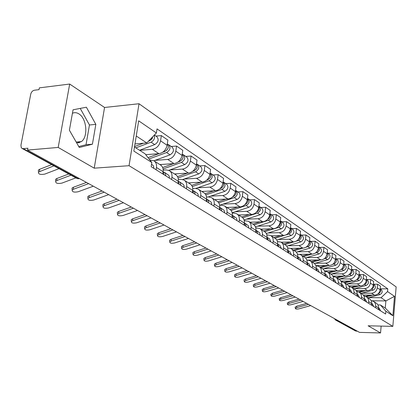 <?xml version="1.0" encoding="UTF-8"?>
<svg xmlns="http://www.w3.org/2000/svg" width="417" height="417" viewBox="0 0 417 417"><rect width="100%" height="100%" fill="white"/><g stroke="black" fill="none" stroke-linecap="round" stroke-linejoin="round"><path stroke-width="0.63" d="M72.428 113.294C74.544 112.314 76.702 112.512 78.896 113.877C86.731 118.35 88.378 136.755 81.414 141.592L76.712 142.953M69.691 84.052L58.187 147.436L27.538 150.073L359.511 332.38L380.549 332.948L368.128 325.797L392.84 326.375L396.15 286.896L139.017 103.739L104.563 107.471L69.691 84.052L39.354 87.862L39.016 89.645L34.392 90.223C32.552 90.661 31.338 91.969 30.743 94.143L20.933 145.231L21.257 147.66L22.101 148.442L23.222 148.634L77.963 178.632L79.532 178.627M58.187 147.436L94.216 168.171L129.051 165.695L392.84 326.375M27.538 150.073L27.887 148.228L23.222 148.634M380.549 332.948L381.148 326.099M357.395 331.218L355.451 330.926M363.306 295.059L374.456 295.137C377.646 294.829 379.543 293.042 380.148 289.768L380.466 286.187L377.609 284.227L377.286 287.824C376.671 291.118 374.763 292.922 371.557 293.234L361.847 293.177M371.088 300.579L373.283 301.225C374.982 302.32 375.774 303.946 375.66 306.104L378.547 307.928C378.657 305.786 377.87 304.17 376.181 303.081L373.585 301.418M378.547 307.928L378.412 309.487M373.559 284.222L377.609 284.227M375.66 306.104L375.524 307.668M356.102 290.545L367.539 290.597C370.77 290.279 372.699 288.46 373.319 285.134L373.648 281.501L370.692 279.473L370.364 283.127C369.733 286.474 367.794 288.309 364.547 288.632L354.716 288.595M371.516 305.155L371.656 303.571C371.771 301.392 370.979 299.755 369.269 298.655L366.585 296.935M366.595 279.479L370.692 279.473M363.994 296.086L366.277 296.742C367.992 297.847 368.79 299.495 368.675 301.684L368.529 303.279M348.638 285.885L360.397 285.906C363.671 285.577 365.626 283.722 366.262 280.349L366.6 276.664L363.551 274.563L363.207 278.275C362.561 281.673 360.59 283.539 357.301 283.878L347.345 283.868M364.39 300.673L364.536 299.067C364.661 296.857 363.859 295.2 362.128 294.084L359.35 292.301M359.397 274.579L363.551 274.563M356.66 291.441L359.037 292.103C360.773 293.224 361.575 294.892 361.456 297.118L361.304 298.734M340.897 281.068L353.011 281.063C356.327 280.714 358.312 278.827 358.964 275.397L359.318 271.655L356.165 269.486L355.805 273.255C355.143 276.706 353.147 278.608 349.811 278.963L339.725 278.978M357.02 296.044L357.176 294.412C357.301 292.166 356.493 290.482 354.747 289.356L351.865 287.511M351.958 269.518L356.165 269.486M349.076 286.646L351.552 287.308C353.303 288.439 354.116 290.138 353.986 292.395L353.83 294.037M332.87 276.09L345.375 276.049C348.732 275.689 350.749 273.766 351.422 270.279L351.786 266.479L348.518 264.237L348.148 268.063C347.47 271.571 345.443 273.51 342.065 273.875L331.843 273.917M349.404 291.217L349.561 289.596C349.696 287.318 348.878 285.609 347.111 284.467L344.119 282.554M344.26 264.274L348.518 264.237M341.221 281.678L343.801 282.351C345.578 283.492 346.397 285.212 346.256 287.506L346.094 289.179M324.535 270.935L337.468 270.857C340.871 270.482 342.92 268.527 343.608 264.983L343.989 261.12L340.611 258.801L340.22 262.689C339.527 266.255 337.462 268.225 334.043 268.611L323.686 268.684M341.507 286.297L341.674 284.613C341.815 282.293 340.997 280.558 339.209 279.411L336.102 277.42M336.295 258.853L340.611 258.801M333.089 276.539L335.779 277.216C337.577 278.374 338.401 280.115 338.255 282.45L338.088 284.144M315.877 265.608L329.284 265.483C332.735 265.097 334.815 263.101 335.523 259.499L335.92 255.574L332.417 253.166L332.01 257.117C331.296 260.745 329.201 262.757 325.734 263.153L315.236 263.263M333.334 281.157L333.506 279.447C333.657 277.091 332.829 275.335 331.025 274.167L327.798 272.103M328.038 253.234L332.417 253.166M324.655 271.217L327.47 271.894C329.289 273.062 330.118 274.834 329.967 277.206L329.79 278.931M308.351 260.067L320.803 259.916C324.301 259.51 326.412 257.477 327.142 253.812L327.553 249.825L323.92 247.328L323.503 251.347C322.768 255.037 320.637 257.086 317.118 257.503L306.485 257.643M324.864 275.835L325.046 274.094C325.203 271.702 324.369 269.914 322.539 268.736L319.187 266.588M319.49 247.411L323.92 247.328M315.914 265.702L318.859 266.38C320.694 267.563 321.533 269.361 321.371 271.769L321.189 273.526M299.818 254.334L312.01 254.146C315.554 253.718 317.702 251.644 318.447 247.922L318.88 243.862L315.111 241.276L314.673 245.363C313.918 249.111 311.754 251.206 308.189 251.639L297.404 251.821M316.081 270.315L316.268 268.543C316.435 266.109 315.596 264.295 313.746 263.106L310.258 260.87M310.618 241.375L315.111 241.276M306.839 259.979L309.925 260.656C311.78 261.855 312.625 263.68 312.453 266.135L312.265 267.917M290.706 248.386L302.883 248.157C306.479 247.714 308.663 245.597 309.435 241.808L309.878 237.68L305.969 234.99L305.515 239.149C304.733 242.965 302.539 245.102 298.921 245.556L287.991 245.775M306.959 264.587L307.157 262.783C307.334 260.307 306.49 258.467 304.618 257.263L300.985 254.938M301.418 235.11L305.969 234.99M297.415 254.042L300.652 254.719C302.534 255.934 303.378 257.784 303.195 260.281L302.997 262.095M281.121 242.214L293.412 241.938C297.06 241.474 299.276 239.311 300.068 235.454L300.537 231.258L296.477 228.469L296.002 232.696C295.2 236.58 292.963 238.764 289.294 239.238L278.207 239.499M297.493 258.634L297.696 256.799C297.884 254.281 297.029 252.41 295.137 251.19L291.358 248.772M291.858 228.605L296.477 228.469M287.621 247.875L291.019 248.553C292.922 249.778 293.776 251.66 293.584 254.198L293.375 256.048M271.102 235.803L283.57 235.48C287.266 234.99 289.528 232.785 290.341 228.86L290.831 224.586L286.609 221.682L286.109 225.988C285.285 229.944 283.007 232.17 279.286 232.67L268.048 232.978M287.652 252.452L287.866 250.586C288.064 248.021 287.204 246.119 285.291 244.883L281.35 242.36M281.923 221.844L286.609 221.682M277.435 241.469L281.006 242.141C282.929 243.382 283.789 245.295 283.586 247.88L283.367 249.762M260.698 229.142L273.333 228.761C277.086 228.25 279.385 225.998 280.229 222L280.735 217.648L276.346 214.63L275.825 219.014C274.97 223.043 272.655 225.316 268.882 225.837L257.482 226.196M277.414 246.02L277.639 244.117C277.847 241.506 276.987 239.577 275.048 238.326L270.935 235.699M271.592 214.812L276.346 214.63M266.828 234.807L270.591 235.475C272.536 236.731 273.401 238.67 273.187 241.302L272.958 243.22M249.872 222.209L262.684 221.771C266.494 221.234 268.829 218.93 269.7 214.859L270.232 210.429L265.66 207.285L265.118 211.753C264.237 215.855 261.881 218.18 258.05 218.727L246.483 219.144M266.76 239.322L266.995 237.388C267.214 234.729 266.348 232.764 264.388 231.503L260.099 228.756M260.844 207.489L265.66 207.285M255.777 227.87L259.744 228.532C261.714 229.798 262.585 231.774 262.356 234.453L262.121 236.408M238.597 214.99L251.597 214.489C255.459 213.931 257.842 211.575 258.738 207.426L259.296 202.912L254.526 199.639L253.958 204.184C253.051 208.37 250.653 210.747 246.765 211.32L235.032 211.794M255.657 232.347L255.902 230.372C256.142 227.666 255.267 225.67 253.281 224.393L248.803 221.526M249.642 199.868L254.526 199.639M244.253 220.645L248.443 221.297C250.44 222.579 251.315 224.591 251.07 227.317L250.825 229.308M226.853 207.473L240.036 206.905C243.961 206.316 246.384 203.908 247.307 199.675L247.891 195.078L242.923 191.658L242.329 196.292C241.386 200.561 238.946 202.996 235 203.595L223.09 204.132M244.086 225.076L244.341 223.064C244.591 220.301 243.716 218.273 241.709 216.981L249.126 214.588M237.966 191.919L242.923 191.658M232.227 213.118L233.77 213.056L236.663 213.749C238.68 215.052 239.556 217.09 239.301 219.874L239.04 221.901M214.604 199.628L227.979 198.987C231.961 198.372 234.427 195.901 235.386 191.585L235.996 186.905L230.81 183.334L230.184 188.062C229.214 192.414 226.723 194.906 222.72 195.537L210.637 196.141M232.008 217.486L232.274 215.433C232.545 212.618 231.659 210.559 229.631 209.251L224.727 206.107M225.779 183.621L230.81 183.334M219.66 205.258L221.427 205.18L224.362 205.873C226.4 207.192 227.286 209.266 227.01 212.107L226.739 214.171M201.823 191.445L215.386 190.725C219.431 190.074 221.943 187.546 222.939 183.146L223.58 178.367L218.159 174.64L217.502 179.461C216.496 183.902 213.957 186.451 209.892 187.118L197.627 187.796M219.394 209.558L219.676 207.463C219.957 204.596 219.071 202.495 217.017 201.171L211.878 197.882M213.051 174.958L218.159 174.64M206.514 197.053L208.536 196.954L211.508 197.648C213.577 198.977 214.463 201.093 214.171 203.986L213.885 206.097M188.463 182.891L202.229 182.088C206.332 181.4 208.896 178.815 209.923 174.322L210.595 169.443L204.929 165.549L204.241 170.464C203.199 174.999 200.608 177.616 196.48 178.314L184.033 179.07M206.201 201.265L206.498 199.133C206.796 196.204 205.909 194.072 203.83 192.732L198.445 189.282M199.743 165.898L204.929 165.549M192.758 188.479L195.057 188.348L198.07 189.042C200.16 190.387 201.046 192.539 200.739 195.49L200.436 197.642M174.494 173.946L188.463 173.05C192.628 172.33 195.245 169.672 196.308 165.085L197.017 160.112L191.08 156.031L190.355 161.051C189.276 165.679 186.639 168.364 182.443 169.099L169.808 169.943M192.393 192.591L192.706 190.413C193.024 187.421 192.133 185.252 190.032 183.897L184.377 180.274M185.82 156.422L191.08 156.031M178.335 179.503L180.947 179.346L184.001 180.035C186.112 181.395 187.004 183.584 186.675 186.597L186.357 188.797M159.873 164.585L174.045 163.584C178.273 162.823 180.942 160.102 182.047 155.416L182.792 150.334L176.568 146.059L175.807 151.183C174.687 155.911 171.997 158.668 167.738 159.445L154.905 160.383M177.929 183.501L178.257 181.275C178.596 178.226 177.705 176.01 175.578 174.64L169.636 170.834M171.231 146.492L176.568 146.059M163.198 170.105L166.164 169.907L169.255 170.595C171.392 171.971 172.284 174.197 171.934 177.277L171.601 179.524M145.742 154.676L158.929 153.665C163.224 152.862 165.945 150.063 167.097 145.272L167.879 140.086L161.353 135.598L160.55 140.831C159.383 145.669 156.636 148.499 152.309 149.317L139.669 150.328M162.755 173.967L163.099 171.689C163.464 168.572 162.573 166.32 160.42 164.934L154.17 160.936M155.932 136.078L161.353 135.598M149.917 160.06L153.784 160.686C155.942 162.077 156.839 164.35 156.464 167.493L156.114 169.787M372.245 300.772L385.887 300.912L381.044 297.712L368.753 297.608M377.948 304.921L380.408 304.952L385.266 308.069L385.887 300.912L394.503 296.331L392.871 315.705L385.871 311.254L380.408 304.952M134.488 147.003L145.048 153.784L151.819 162.515L151.178 166.685L385.631 314.027L385.871 311.254M151.819 162.515L133.836 151.084L138.684 120.831L156.391 132.981L146.753 142.937L136.25 135.999M381.044 297.712L387.565 291.577L387.8 288.84L157.027 128.889L156.391 132.981M387.565 291.577L394.503 296.331M139.017 103.739L129.051 165.695M104.563 107.471L94.216 168.171M69.394 130.208L79.308 147.472L92.418 144.209L95.832 124.36L86.376 107.216L73.053 109.796L69.394 130.208M134.983 143.928L146.753 142.937M380.304 288.809L387.8 288.84M392.871 315.705L385.266 308.069M78.777 146.549L86.017 144.762L89.457 124.985L80.226 108.41M89.457 124.985L95.832 124.36M86.017 144.762L92.418 144.209M308.502 304.368L296.831 307.605L295.345 308.46C295.59 309.159 296.841 309.273 299.098 308.809L310.728 305.588M295.173 307.277L296.628 306.187L296.831 307.605M378.537 308.043L379.001 309.857M378.558 307.803L379.251 308.241L380.549 310.832M306.703 303.383L296.628 306.187M366.392 296.81L372.657 295.121M378.235 293.62L378.355 293.589C380.518 292.588 381.138 291.045 380.221 288.96M367.966 297.821L379.892 294.616C382.488 293.151 382.863 291.379 381.023 289.299L380.236 288.767M365.495 296.372L370.187 295.106M363.603 295.434L364.943 295.069M300.793 300.136L288.986 303.451L287.495 304.311C287.735 305.036 289.012 305.161 291.321 304.686L303.091 301.397M287.323 303.123L288.778 302.007L288.986 303.451M371.651 303.654L372.162 305.562M371.667 303.446L372.454 303.941L373.762 306.563M298.979 299.14L288.778 302.007M292.838 295.768L280.886 299.156L279.395 300.031C279.635 300.787 280.938 300.923 283.299 300.438L295.21 297.071M279.228 298.843L280.683 297.696L280.886 299.156M364.531 299.119L365.099 301.121M364.547 298.937L365.428 299.495L366.746 302.158M291.009 294.762L280.683 297.696M359.423 292.348L365.886 290.592M371.302 289.117L371.542 289.049C373.768 287.996 374.388 286.411 373.397 284.285M361.049 293.391L373.132 290.112C375.759 288.616 376.144 286.818 374.284 284.717L373.408 284.118M358.589 291.874L363.337 290.576M356.399 290.967L357.911 290.555M352.224 287.74L358.901 285.906M364.124 284.467L364.505 284.363C366.798 283.252 367.413 281.621 366.345 279.458M353.908 288.819L366.147 285.457C368.816 283.935 369.207 282.111 367.33 279.979L366.355 279.317M351.416 287.235L356.259 285.9M348.93 286.364L350.65 285.89M284.629 291.259L272.53 294.73L271.034 295.611C271.269 296.404 272.603 296.55 275.022 296.049L287.078 292.604M270.873 294.423L272.327 293.245L272.53 294.73M357.176 294.433L357.791 296.529M357.187 294.282L358.172 294.902L359.501 297.602M282.778 290.242L272.327 293.245M276.148 286.599L263.893 290.154L262.397 291.045C262.632 291.874 263.992 292.03 266.468 291.519L278.676 287.991M262.241 289.857L262.199 289.544L263.695 288.653L263.893 290.154M349.561 289.586L350.238 291.78M349.571 289.466L350.666 290.154L352.005 292.89M274.277 285.572L263.695 288.653M267.38 281.788L254.975 285.426L253.473 286.328C253.708 287.193 255.095 287.36 257.638 286.839L269.997 283.221M253.322 285.139L253.281 284.806L254.777 283.899L254.975 285.426M341.554 285.807L341.554 286.323M341.679 284.571L342.42 286.87M341.685 284.477L342.899 285.244L344.249 288.017M265.493 280.75L254.777 283.899M344.791 282.981L351.687 281.063M356.702 279.666L357.233 279.52C359.595 278.353 360.205 276.664 359.053 274.464M346.527 284.092L358.933 280.651C361.633 279.098 362.039 277.242 360.142 275.084L359.063 274.355M343.968 282.45L348.951 281.063M341.189 281.611L343.139 281.068M358.438 277.378L358.86 276.101M337.098 278.061L344.233 276.049M349.013 274.704L349.712 274.511C352.146 273.276 352.751 271.545 351.515 269.309M338.896 279.208L351.468 275.679C354.21 274.099 354.622 272.212 352.709 270.028L351.521 269.22M336.248 277.513L341.398 276.059M333.683 276.56L335.377 276.08M350.692 272.666L351.369 270.659M329.149 272.968L336.524 270.862M341.038 269.58L341.93 269.325C344.442 268.027 345.036 266.244 343.707 263.971M331.004 274.157L343.749 270.539C346.532 268.923 346.954 267.005 345.015 264.79L343.717 263.904M328.262 272.4L333.59 270.883M325.953 271.316L327.345 270.92M342.711 267.688L343.592 265.129M258.311 276.805L245.749 280.537L244.253 281.444C244.477 282.351 245.894 282.533 248.501 281.996L261.021 278.29M244.101 280.26L244.06 279.901L245.556 278.989L245.749 280.537M333.407 280.453L333.423 281.214M333.517 279.385L334.325 281.783M333.522 279.312L334.856 280.156L336.217 282.971M256.408 275.757L245.556 278.989M320.913 267.693L328.554 265.493M332.771 264.279L333.876 263.961C336.462 262.59 337.045 260.755 335.628 258.451M322.841 268.929L335.758 265.212C338.583 263.565 339.016 261.615 337.056 259.374L335.633 258.404M320.001 267.109L325.505 265.52M317.827 265.926L319.026 265.577M334.46 262.481L335.523 259.452M248.933 271.655L236.21 275.481L234.708 276.393C234.927 277.347 236.376 277.545 239.056 276.992L251.732 273.192M234.568 275.22L234.521 274.824L236.017 273.912L236.21 275.481M324.952 274.959L325.005 275.924M325.052 274.005L325.938 276.507M325.057 273.953L326.527 274.886L327.898 277.743M247.005 270.597L236.017 273.912M312.385 262.236L320.303 259.927M324.181 258.79L325.531 258.399C328.195 256.955 328.773 255.063 327.251 252.728M314.35 263.523L327.481 259.697C330.347 258.014 330.79 256.038 328.815 253.76L327.256 252.702M311.436 261.626L317.139 259.963M309.325 260.364L310.415 260.046M325.917 257.054L327.163 253.614M239.217 266.317L226.327 270.247L224.831 271.165C225.044 272.16 226.525 272.379 229.277 271.811L242.115 267.912M224.695 269.997L224.648 269.575L226.139 268.652L226.327 270.247M316.185 269.288L316.268 270.435M316.279 268.439L317.238 271.045M316.279 268.402L317.89 269.418L319.276 272.322M237.273 265.248L226.139 268.652M303.55 256.575L311.76 254.151M315.247 253.119L316.878 252.634C319.631 251.112 320.193 249.168 318.567 246.801M305.51 257.93L318.901 253.984C321.809 252.264 322.268 250.252 320.272 247.943L318.567 246.786M302.565 255.949L308.471 254.198M300.454 254.615L301.481 254.307M317.066 251.404L318.353 249.663L318.484 247.589M229.152 260.792L216.1 264.826L214.604 265.749C214.807 266.797 216.324 267.026 219.154 266.442L232.16 262.444M214.474 264.592L214.421 264.133L215.912 263.205L216.1 264.826M307.089 263.424L307.209 264.743M307.167 262.658L308.215 265.374M307.173 262.637L308.934 263.752L310.326 266.703M227.187 259.713L215.912 263.205M294.386 250.711L302.904 248.157M305.937 247.25L307.908 246.655C310.743 245.045 311.291 243.048 309.555 240.661M296.315 252.144L310.003 248.058C312.958 246.296 313.428 244.247 311.41 241.912L309.56 240.651M293.365 250.054L299.484 248.219M291.196 248.662L292.218 248.355M307.892 245.519L309.372 243.643L309.482 241.354M218.722 255.063L205.492 259.207L204.007 260.13C204.194 261.23 205.748 261.48 208.662 260.886L221.839 256.773M203.882 258.988L203.824 258.488L205.31 257.56L205.492 259.207M297.634 257.346L297.801 258.832M301.038 260.865L299.635 257.873L297.712 256.653L298.843 259.483M216.736 253.974L205.31 257.56M284.874 244.617L293.761 241.923M296.2 241.177L298.593 240.453C301.517 238.748 302.054 236.694 300.198 234.281M286.729 246.155L300.772 241.907C303.769 240.103 304.248 238.024 302.216 235.652L300.209 234.291M283.815 243.94L290.159 242.011M281.558 242.496L282.601 242.178M298.363 239.4C300.011 238.222 300.6 236.72 300.131 234.896M207.901 249.121L194.494 253.374L193.014 254.307C193.191 255.465 194.781 255.736 197.778 255.115L211.132 250.898M192.894 253.176L192.836 252.634L194.317 251.706L194.494 253.374M287.813 251.039L288.027 252.686M291.389 254.803L289.977 251.764L287.881 250.435L289.111 253.369M205.894 248.021L194.317 251.706M274.996 238.295L284.42 235.391M285.926 234.927L288.918 234.005C291.936 232.201 292.458 230.09 290.477 227.661M276.742 239.952L291.181 235.516C294.225 233.676 294.72 231.555 292.666 229.152L290.576 227.734M273.896 237.591L280.485 235.558M271.556 236.09L272.614 235.761M288.475 233.025C290.331 231.795 290.977 230.184 290.42 228.193M196.668 242.955L183.084 247.328L181.609 248.256C181.77 249.475 183.397 249.767 186.493 249.137L200.024 244.795M181.494 247.151L181.437 246.562L182.912 245.629L183.084 247.328M277.592 244.492L277.863 246.301M277.654 243.961L278.989 247.01M277.753 244.028L279.937 245.41L281.36 248.496M194.64 241.839L182.912 245.629M264.732 231.722L278.858 227.307C281.965 225.409 282.476 223.241 280.391 220.802L280.37 220.786M266.317 233.52L281.214 228.876C284.311 226.994 284.816 224.831 282.742 222.397L280.563 220.916M263.591 230.992L270.435 228.85M261.151 229.433L262.23 229.095M278.196 226.384C280.271 225.112 280.975 223.397 280.318 221.239M184.997 236.543L171.225 241.047L169.766 241.975C169.907 243.257 171.575 243.575 174.77 242.923L188.484 238.461M169.662 240.89L169.599 240.249L171.059 239.322L171.225 241.047M266.958 237.685L267.281 239.65M267.01 237.231L268.459 240.39M267.214 237.362L269.491 238.8L270.925 241.938M182.954 235.423L171.059 239.322M254.005 224.904L268.397 220.338C271.55 218.393 272.077 216.188 269.976 213.707L269.846 213.634M255.433 226.848L270.847 221.969C273.99 220.04 274.516 217.841 272.416 215.37L270.148 213.827M252.869 224.127L259.994 221.865M250.33 222.506L251.43 222.152M267.5 219.462C269.804 218.154 270.57 216.334 269.804 214.004M172.867 229.882L158.908 234.521L157.459 235.443C157.579 236.793 159.289 237.137 162.594 236.47L176.49 231.873M157.36 234.385L157.298 233.687L158.747 232.764L158.908 234.521M255.876 230.601L256.267 232.728M255.918 230.226L257.216 231.607L257.487 233.494M256.241 230.419L259.379 232.571L259.963 233.728L260.062 235.11M170.798 228.745L158.747 232.764M242.788 217.825L257.503 213.082C260.714 211.091 261.256 208.839 259.129 206.326L258.889 206.191M244.054 219.921L260.057 214.781C263.252 212.806 263.794 210.559 261.673 208.057L259.306 206.446M239.066 215.292L240.182 214.927M256.366 212.248C258.905 210.903 259.734 208.985 258.853 206.483M160.243 222.949L146.096 227.729L144.657 228.646C144.756 230.075 146.513 230.445 149.927 229.757L164.017 225.024M144.569 227.619L144.506 226.858L145.94 225.941L146.096 227.729M244.32 223.22L244.784 225.514M244.357 222.933L245.67 224.148L246.056 226.311M244.805 223.184L248.058 225.415L248.647 226.587L248.74 227.995M158.158 221.802L145.94 225.941M231.044 210.47L246.155 205.518C249.418 203.48 249.976 201.182 247.834 198.633L247.463 198.445M232.144 212.738L248.813 207.291C252.066 205.263 252.619 202.98 250.481 200.436L248.011 198.753M230.075 209.537L237.815 206.999M244.763 204.716L244.888 204.679C247.589 203.267 248.438 201.255 247.437 198.648M227.328 207.775L228.464 207.4M147.102 215.735L132.757 220.661L131.339 221.568C131.412 223.079 133.211 223.481 136.745 222.777L151.032 217.893M131.261 220.583L131.193 219.754L132.611 218.842L132.757 220.661M232.264 215.526L232.801 217.982M232.29 215.328L233.749 216.616L234.13 218.821M232.874 215.636L236.251 217.945L236.84 219.144L236.929 220.577M144.996 214.578L132.611 218.842M218.748 202.824L234.318 197.637C237.638 195.542 238.211 193.201 236.048 190.616L235.548 190.371M219.707 205.258L237.096 199.482C240.4 197.403 240.974 195.073 238.811 192.492L236.225 190.736M217.877 201.802L226.03 199.081M232.644 196.871L232.999 196.756C235.808 195.239 236.653 193.149 235.532 190.48M215.089 199.936L216.246 199.55M133.409 208.213L118.866 213.296L117.469 214.192C117.505 215.792 119.356 216.225 123.02 215.5L137.506 210.465M117.396 213.249L117.328 212.342L118.725 211.45L118.866 213.296M219.67 207.499L220.291 210.121M219.681 207.395L221.297 208.75L221.682 210.992M220.416 207.755L223.924 210.152L224.518 211.367L224.601 212.832M131.282 207.046L118.725 211.45M205.847 194.869L221.964 189.401C225.336 187.254 225.936 184.867 223.752 182.239L223.095 181.948M208.177 196.97L224.862 191.335C228.224 189.198 228.813 186.821 226.634 184.205L223.929 182.365M205.081 193.754L213.739 190.809M219.968 188.692L220.583 188.484C223.512 186.858 224.351 184.684 223.095 181.958M202.313 191.757L203.486 191.356M119.126 200.368L104.375 205.623L103.004 206.498C103.009 208.192 104.912 208.667 108.712 207.916L123.401 202.719M102.947 205.607L102.879 204.617L104.245 203.736L104.375 205.623M208.667 202.813L208.411 200.78L207.197 199.389L206.498 199.107L207.213 201.901M207.4 199.519L211.049 202.01L211.643 203.246L211.721 204.737M116.984 199.19L104.245 203.736M192.305 186.587L209.053 180.806C212.488 178.596 213.103 176.156 210.903 173.493L210.194 173.185M195.959 188.369L212.086 182.823C215.506 180.629 216.115 178.2 213.916 175.547L211.085 173.618M191.643 185.372L200.911 182.161M206.691 180.165L207.614 179.842C210.663 178.095 211.492 175.833 210.095 173.06M188.958 183.209L190.157 182.792M104.219 192.185L89.259 197.611L87.919 198.466C87.878 200.259 89.832 200.775 93.783 200.009L108.686 194.635M87.867 197.632L87.799 196.553L89.139 195.693L89.259 197.611M192.717 190.34L193.53 193.3M192.842 190.48L194.682 191.929L195.052 194.259M193.785 190.903L197.58 193.493L198.179 194.749L198.247 196.266M102.056 190.996L89.139 195.693M196.084 169.365L196.788 168.312M178.069 177.965L195.552 171.809C199.05 169.537 199.686 167.05 197.465 164.35L196.72 164.027M182.755 179.518L198.727 173.92C202.203 171.663 202.839 169.187 200.619 166.498L197.648 164.475M177.522 176.636L187.514 173.112M192.769 171.257L194.046 170.808C197.225 168.921 198.039 166.576 196.496 163.761M174.999 174.27L176.219 173.837M88.644 183.631L73.465 189.24L72.162 190.074C72.073 191.976 74.085 192.534 78.198 191.747L93.309 186.19M72.12 189.302L72.052 188.124L73.356 187.285L73.465 189.24M178.273 181.16L179.195 184.298M178.533 181.447L179.539 181.895L180.431 182.927L180.79 185.299M179.524 181.885L183.475 184.575L184.079 185.857L184.142 187.405M86.455 182.427L73.356 187.285M181.676 160.128L182.792 158.455M163.083 168.979L181.421 162.395C184.981 160.055 185.638 157.517 183.397 154.775L182.61 154.441M168.729 170.329L184.741 164.606C188.286 162.286 188.937 159.758 186.701 157.021L183.584 154.9M162.656 167.525L173.503 163.62M178.132 161.958L179.842 161.343C183.152 159.315 183.954 156.875 182.25 154.029M160.378 164.908L161.624 164.46M70.979 175.197L56.957 180.493L55.69 181.296C55.55 183.313 57.619 183.918 61.904 183.115L75.868 177.871M55.659 180.597L55.591 179.31L56.858 178.502L56.957 180.493M163.125 171.538L164.168 174.853M163.532 171.976L165.346 173.237L165.841 175.906M164.574 172.424L168.697 175.229L169.302 176.532L169.354 178.111M68.774 173.988L56.858 178.502M166.638 150.355L168.061 148.223M149.062 158.96L166.607 152.528C170.235 150.12 170.918 147.524 168.656 144.741L167.822 144.397M153.894 160.753L170.089 154.848C173.701 152.455 174.374 149.87 172.122 147.097L168.849 144.866M148.035 157.636L158.841 153.67M162.708 152.247L164.955 151.423C168.405 149.234 169.193 146.706 167.311 143.834M145.846 154.811L146.331 154.634M53.897 165.846L38.458 172.106C38.255 174.243 40.386 174.905 44.854 174.077L59.016 168.65M38.432 171.491L38.374 170.079L39.589 169.307L39.678 171.335M151.564 164.194L153.492 165.903L153.842 168.364M51.677 164.632L39.589 169.307M150.891 140.055L152.57 137.532M135.843 147.873L151.069 142.176C154.05 140.498 155.088 138.194 154.175 135.27M139.554 150.256L154.723 144.61C158.397 142.145 159.101 139.502 156.828 136.687L154.405 135.035M151.996 138.736L152.299 138.71M134.561 146.56L143.479 143.213M148.202 141.441L151.298 139.659L152.789 136.703M80.987 141.629L78.594 142.901M152.309 149.317L158.929 153.665M167.738 159.445L174.045 163.584M182.443 169.099L188.463 173.05M196.48 178.314L202.229 182.088M209.892 187.118L215.386 190.725M222.72 195.537L227.979 198.987M235 203.595L240.036 206.905M246.765 211.32L251.597 214.489M258.05 218.727L262.684 221.771M268.882 225.837L273.333 228.761M279.286 232.67L283.57 235.48M289.294 239.238L293.412 241.938M298.921 245.556L302.883 248.157M308.189 251.639L312.01 254.146M317.118 257.503L320.803 259.916M325.734 263.153L329.284 265.483M334.043 268.611L337.468 270.857M342.065 273.875L345.375 276.049M349.811 278.963L353.011 281.063M357.301 283.878L360.397 285.906M364.547 288.632L367.539 290.597M371.557 293.234L374.456 295.137M171.934 177.277L178.257 181.275M186.675 186.597L192.706 190.413M200.739 195.49L206.498 199.133M214.171 203.986L219.676 207.463M227.01 212.107L232.274 215.433M239.301 219.874L244.341 223.064M251.07 227.317L255.902 230.372M262.356 234.453L266.995 237.388M273.187 241.302L277.639 244.117M283.586 247.88L287.866 250.586M293.584 254.198L297.696 256.799M303.195 260.281L307.157 262.783M312.453 266.135L316.268 268.543M321.371 271.769L325.046 274.094M329.967 277.206L333.506 279.447M338.255 282.45L341.674 284.613M346.256 287.506L349.561 289.596M353.986 292.395L357.176 294.412M361.456 297.118L364.536 299.067M368.675 301.684L371.656 303.571M156.464 167.493L163.099 171.689M175.807 151.183L182.047 155.416M190.355 161.051L196.308 165.085M204.241 170.464L209.923 174.322M217.502 179.461L222.939 183.146M230.184 188.062L235.386 191.585M242.329 196.292L247.307 199.675M253.958 204.184L258.738 207.426M265.118 211.753L269.7 214.859M275.825 219.014L280.229 222M286.109 225.988L290.341 228.86M296.002 232.696L300.068 235.454M305.515 239.149L309.435 241.808M314.673 245.363L318.447 247.922M323.503 251.347L327.142 253.812M332.01 257.117L335.523 259.499M340.22 262.689L343.608 264.983M348.148 268.063L351.422 270.279M355.805 273.255L358.964 275.397M363.207 278.275L366.262 280.349M370.364 283.127L373.319 285.134M377.286 287.824L380.148 289.768M160.55 140.831L167.097 145.272M335.826 319.375L336.363 320.225L356.379 331.192M337.416 320.246L335.539 320.021L355.576 330.994M79.371 178.539L76.879 178.429L78.427 178.81M76.712 178.34L22.101 148.442M378.355 293.589L379.892 294.616M371.542 289.049L373.132 290.112M364.505 284.363L366.147 285.457M357.233 279.52L358.933 280.651M349.712 274.511L351.468 275.679M341.93 269.325L343.749 270.539M333.876 263.961L335.758 265.212M325.531 258.399L327.481 259.697M316.878 252.634L318.901 253.984M307.908 246.655L310.003 248.058M298.593 240.453L300.772 241.907M288.918 234.005L291.181 235.516M278.858 227.307L281.214 228.876M268.397 220.338L270.847 221.969M257.503 213.082L260.057 214.781M246.155 205.518L248.813 207.291M234.318 197.637L237.096 199.482M221.964 189.401L224.862 191.335M209.053 180.806L212.086 182.823M207.275 179.618L207.614 179.842M178.32 179.32L178.58 179.487M195.552 171.809L198.727 173.92M193.592 170.506L194.046 170.808M163.177 169.698L163.761 170.068M181.421 162.395L184.741 164.606M179.263 160.957L179.842 161.343M166.607 152.528L170.089 154.848M164.241 150.949L164.955 151.423M151.069 142.176L154.723 144.61M148.89 140.727L149.328 141.014M81.414 141.592L76.196 142.051M237.023 213.984L241.709 216.981M334.345 318.562L335.539 320.021M295.345 308.46L295.142 307.042M287.495 304.311L287.292 302.878M279.395 300.031L279.192 298.572M271.034 295.611L270.831 294.131M262.397 291.045L262.199 289.544M253.473 286.328L253.281 284.806M244.253 281.444L244.06 279.901M234.708 276.393L234.521 274.824M224.831 271.165L224.648 269.575M214.604 265.749L214.421 264.133M204.007 260.13L203.824 258.488M193.014 254.307L192.836 252.634M181.609 248.256L181.437 246.562M169.766 241.975L169.599 240.249M157.459 235.443L157.298 233.687M144.657 228.646L144.506 226.858M131.339 221.568L131.193 219.754M117.469 214.192L117.328 212.342M103.004 206.498L102.879 204.617M87.919 198.466L87.799 196.553M72.162 190.074L72.052 188.124M55.69 181.296L55.591 179.31M38.458 172.106L38.374 170.079"/></g></svg>
